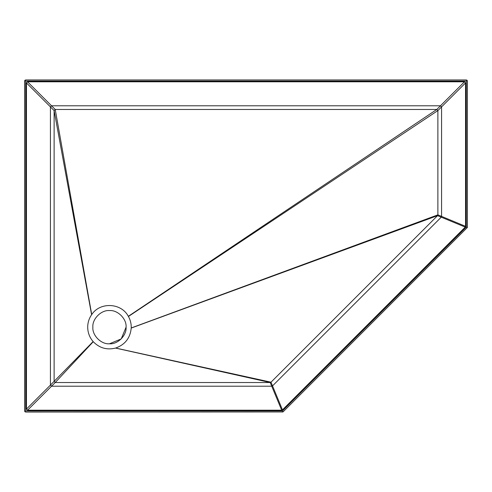 <?xml version="1.0" encoding="UTF-8"?>
<svg xmlns="http://www.w3.org/2000/svg" width="492" height="492" viewBox="0 0 492 492"><rect width="100%" height="100%" fill="white"/><g stroke="black" fill="none" stroke-linecap="round" stroke-linejoin="round"><path stroke-width="0.74" d="M24.926 80.276L25.707 79.956L466.293 79.956L467.074 80.276L466.293 81.063L25.707 81.063L24.926 80.276L24.6 81.057L24.6 410.943L24.926 411.724L25.707 410.937L282.445 410.937L466.293 227.089L466.293 81.063M467.074 80.276L467.4 81.057L467.4 227.089L467.314 227.513L466.293 227.089M467.4 81.057L466.293 79.956M26.445 82.908L26.445 409.092L27.552 410.199L281.682 410.199L282.463 409.879L465.229 227.107L465.555 226.326L465.555 82.908L464.448 81.801L27.552 81.801L26.445 82.908L50.43 106.893L50.43 385.107L26.445 409.092M467.314 227.513L283.226 411.724L282.869 411.964L282.445 410.937M282.869 411.964L25.707 412.044L24.926 411.724L24.6 410.943M282.445 412.044L283.226 411.724M25.707 79.956L24.6 81.057M109.47 343.785C101.254 344.523 92.121 335.396 92.865 327.18C92.121 318.964 101.254 309.831 109.47 310.569C117.686 309.831 126.819 318.964 126.075 327.18C126.819 335.396 117.686 344.523 109.47 343.785L121.21 338.92L126.075 327.18M87.699 327.18C87.767 332.629 89.575 337.426 93.129 341.565L93.259 341.712C99.482 348.078 106.918 350.199 115.565 348.078L115.657 348.053C125.06 344.671 130.251 338.004 131.223 328.059L131.241 327.18C131.223 323.367 130.288 319.8 128.43 316.479L128.332 316.307C121.284 302.771 100.024 301.762 91.721 314.566L91.61 314.726C89.034 318.478 87.73 322.629 87.699 327.18M93.129 341.565L50.43 385.107L51.537 386.214L271.744 386.214L272.525 385.888L441.244 217.175L441.57 216.388L441.57 106.893L440.463 105.786L51.537 105.786L50.43 106.893L54.12 110.583L54.12 381.417L55.227 382.524L270.213 382.524L271 382.198L437.554 215.644L437.88 214.863L437.88 110.583L436.773 109.476L55.227 109.476L54.12 110.583L91.61 314.726M281.682 410.199L270.213 382.524L115.565 348.078M282.463 409.879L271 382.198L115.657 348.053M27.552 81.801L55.227 109.476L91.721 314.566M24.926 411.724L25.707 412.044M467.074 227.876L467.4 227.089L467.074 227.876M25.707 81.063L25.707 410.937M27.552 410.199L55.227 382.524L93.259 341.712M131.223 328.059L437.554 215.644L465.229 227.107M465.555 226.326L437.88 214.863L131.229 327.961M128.43 316.479L437.88 110.583L465.555 82.908M464.448 81.801L436.773 109.476L128.332 316.307"/></g></svg>
